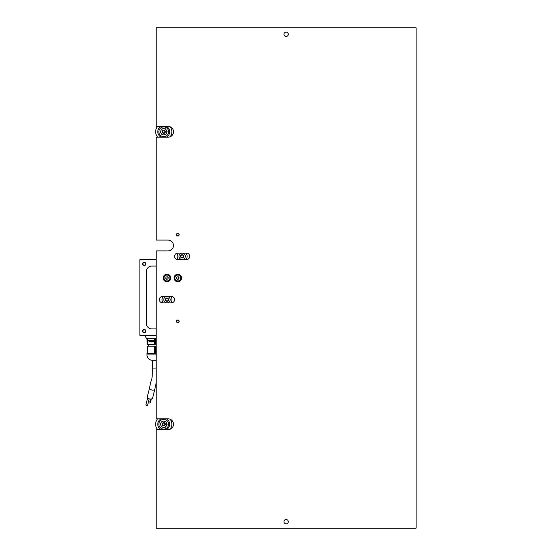 <?xml version="1.0" encoding="UTF-8"?>
<svg xmlns="http://www.w3.org/2000/svg" width="556" height="556" viewBox="0 0 556 556"><rect width="100%" height="100%" fill="white"/><g stroke="black" fill="none" stroke-linecap="round" stroke-linejoin="round"><path stroke-width="0.83" d="M156.153 338.437L146.513 338.437L144.762 335.407M154.756 344.393L155.374 344.393L155.374 338.653L156.153 338.653L147.25 338.653L147.25 344.393L154.756 344.393L154.756 338.653L146.513 338.437M156.153 259.589L139.904 259.589L139.904 335.407L156.153 335.407L140.988 335.407A1.084 1.084 0 0 1 139.904 334.323L139.904 260.667A1.084 1.084 0 0 1 140.988 259.589L156.153 259.589M156.153 354.902L146.944 354.902C147.194 357.939 148.82 359.739 151.816 360.288L156.153 360.288M156.153 346.235L147.25 346.235L147.25 353.275L154.756 353.275L154.756 346.235M155.374 346.235L155.374 353.275L154.756 353.275M154.387 341.453L154.519 340.279L154.464 341.905L153.866 340.571L153.268 341.905L153.081 340.279L153.338 341.447L153.88 340.279L154.512 341.453M152.483 341.738L152.483 340.279L152.615 341.905M151.454 341.947L151.03 341.46L151.781 341.405L151.322 341.947L150.898 341.46L151.531 340.446L150.878 340.279L151.837 340.279L150.898 341.46M150.808 340.279L150.412 340.918L150.752 341.467L150.335 341.036L149.925 341.467L150.259 340.918L149.87 340.279L150.335 340.793L150.808 340.279L150.335 340.793M149.383 341.738L149.383 340.279L149.515 341.905M148.584 340.07L148.521 340.571L148.584 340.07M148.049 341.092L147.903 341.905L147.326 341.905L147.806 341.738L147.27 340.807L147.764 340.237L148.188 340.696L147.757 340.404L147.396 340.814L148.049 341.092M147.25 353.275L147.25 346.235M155.374 353.275L156.153 353.275M147.25 344.393L146.944 338.653M155.374 344.393L156.153 344.393M154.485 341.69L153.866 340.571M153.38 341.69L153.929 340.404M151.656 341.405L151.329 341.78M151.03 341.46L151.531 340.446M151.017 340.446L151.837 340.279M150.752 341.467L150.335 341.036M150.071 341.467L150.259 340.918M150.398 340.918L150.016 340.279M147.903 341.905L147.458 341.738M147.847 341.342L147.27 340.807M147.403 340.807L147.896 340.237M148.202 340.696L147.757 340.404M148.181 341.092L147.736 341.175M142.934 263.634A1.334 1.334 0 0 0 143.948 265.219A1.334 1.334 0 0 0 145.533 264.204A1.334 1.334 0 0 0 144.518 262.62A1.334 1.334 0 0 0 142.934 263.634M145.825 264.267A1.626 1.626 0 0 1 143.886 265.504A1.626 1.626 0 0 1 142.649 263.572A1.626 1.626 0 0 1 144.581 262.335A1.626 1.626 0 0 1 145.825 264.267M142.934 330.785A1.334 1.334 0 0 0 143.948 332.377A1.334 1.334 0 0 0 145.533 331.355A1.334 1.334 0 0 0 144.518 329.771A1.334 1.334 0 0 0 142.934 330.785M145.825 331.418A1.626 1.626 0 0 1 143.886 332.662A1.626 1.626 0 0 1 142.649 330.723A1.626 1.626 0 0 1 144.581 329.486A1.626 1.626 0 0 1 145.825 331.418M149.203 398.805L147.618 405.157A0.869 0.549 -166 0 1 145.936 404.74L147.681 397.748M152.65 397.915A2.71 1.717 -166 0 1 150.593 399.048A2.71 1.717 -166 0 1 147.396 396.602L149.62 387.678A2.71 1.717 -166 0 0 152.817 390.131A2.71 1.717 -166 0 0 154.874 388.992L152.65 397.915M151.322 398.972L150.384 402.718A0.869 0.549 -166 0 1 148.702 402.301L148.862 401.661M150.961 399.034L150.328 401.578A0.869 0.549 -166 0 1 148.647 401.154L149.23 398.812M156.153 266.088L151.816 266.088A5.414 5.414 0 0 0 146.402 271.502L146.402 323.488A5.414 5.414 0 0 0 151.816 328.909L156.153 328.909M177.809 319.971A1.355 1.355 0 0 0 176.46 321.326A1.355 1.355 0 0 0 177.809 322.682A1.355 1.355 0 0 0 179.164 321.326A1.355 1.355 0 0 0 177.809 319.971A1.355 1.355 0 0 1 179.164 321.354M177.809 233.318A1.355 1.355 0 0 0 176.46 234.674A1.355 1.355 0 0 0 177.809 236.029A1.355 1.355 0 0 0 179.164 234.674A1.355 1.355 0 0 0 177.809 233.318A1.355 1.355 0 0 1 179.164 234.701M166.981 274.24A3.76 3.76 0 0 0 163.221 278A3.76 3.76 0 0 0 166.981 281.76A3.76 3.76 0 0 0 170.741 278A3.76 3.76 0 0 0 166.981 274.24M177.809 274.24A3.76 3.76 0 0 0 174.056 278A3.76 3.76 0 0 0 177.809 281.76A3.76 3.76 0 0 0 181.569 278A3.76 3.76 0 0 0 177.809 274.24M286.125 519.533A2.168 2.168 0 0 0 283.956 521.702A2.168 2.168 0 0 0 286.125 523.87A2.168 2.168 0 0 0 288.293 521.702A2.168 2.168 0 0 0 286.125 519.533M286.125 32.13A2.168 2.168 0 0 0 283.956 34.298A2.168 2.168 0 0 0 286.125 36.467A2.168 2.168 0 0 0 288.293 34.298A2.168 2.168 0 0 0 286.125 32.13M156.153 27.8L156.153 126.365L168.065 126.365A5.414 5.414 0 0 1 173.479 131.779A5.414 5.414 0 0 1 168.065 137.193L156.153 137.193L156.153 240.088L168.065 240.088A5.414 5.414 0 0 1 173.479 245.509A5.414 5.414 0 0 1 168.065 250.923L156.153 250.923L156.153 418.807L168.065 418.807A5.414 5.414 0 0 1 173.479 424.221A5.414 5.414 0 0 1 168.065 429.635L156.153 429.635L156.153 528.2L416.096 528.2L416.096 27.8L156.153 27.8M186.475 259.589A3.253 3.253 0 0 0 189.728 256.337A3.253 3.253 0 0 0 186.475 253.091L177.809 253.091A3.253 3.253 0 0 0 174.563 256.337A3.253 3.253 0 0 0 177.809 259.589L186.475 259.589M162.651 302.909L171.311 302.909A3.253 3.253 0 0 0 174.563 299.663A3.253 3.253 0 0 0 171.311 296.411L162.651 296.411A3.253 3.253 0 0 0 159.398 299.663A3.253 3.253 0 0 0 162.651 302.909M166.96 279.383L167.022 279.286A0.445 0.445 0 0 1 167.683 279.077L168.114 278.605A0.445 0.445 0 0 1 168.259 277.93L168.072 277.326A0.445 0.445 0 0 1 167.564 276.853L166.939 276.714A0.445 0.445 0 0 1 166.279 276.923L165.848 277.395A0.445 0.445 0 0 1 165.695 278.07L165.89 278.674A0.445 0.445 0 0 1 166.397 279.147L166.96 279.383M169.17 280.015A2.982 2.982 0 0 0 168.996 275.811A2.982 2.982 0 0 0 164.791 275.984A2.982 2.982 0 0 0 164.965 280.189A2.982 2.982 0 0 0 169.17 280.015M177.642 279.369L177.711 279.279A0.445 0.445 0 0 1 178.393 279.147L178.872 278.723A0.445 0.445 0 0 1 179.095 278.07L178.969 277.444A0.445 0.445 0 0 1 178.518 276.923L177.913 276.721A0.445 0.445 0 0 1 177.232 276.853L176.752 277.277A0.445 0.445 0 0 1 176.53 277.93L176.655 278.556A0.445 0.445 0 0 1 177.107 279.077L177.642 279.369M179.776 280.245A2.982 2.982 0 0 0 180.054 276.04A2.982 2.982 0 0 0 175.849 275.755A2.982 2.982 0 0 0 175.571 279.96A2.982 2.982 0 0 0 179.776 280.245M177.837 233.541A1.14 1.14 0 0 0 176.676 234.653A1.14 1.14 0 0 0 177.788 235.814A1.14 1.14 0 0 0 178.949 234.701A1.14 1.14 0 0 0 177.837 233.541M177.809 236.029A1.355 1.355 0 0 1 176.46 234.646M177.837 320.186A1.14 1.14 0 0 0 176.676 321.298A1.14 1.14 0 0 0 177.788 322.459A1.14 1.14 0 0 0 178.949 321.347A1.14 1.14 0 0 0 177.837 320.186M177.809 322.682A1.355 1.355 0 0 1 176.46 321.298M166.981 301.289A1.626 1.626 0 0 1 165.354 299.663A1.626 1.626 0 0 1 166.981 298.037A1.626 1.626 0 0 1 168.607 299.663A1.626 1.626 0 0 1 166.981 301.289M166.981 298.37A1.293 1.293 0 0 0 165.688 299.663A1.293 1.293 0 0 0 166.981 300.956A1.293 1.293 0 0 0 168.273 299.663A1.293 1.293 0 0 0 166.981 298.37M163.207 302.909A4.983 4.983 0 0 1 163.207 296.411M166.981 302.86A3.197 3.197 0 0 1 163.784 299.663A3.197 3.197 0 0 1 166.981 296.466A3.197 3.197 0 0 1 170.178 299.663A3.197 3.197 0 0 1 166.981 302.86M170.755 296.411A4.983 4.983 0 0 1 170.755 302.909M182.146 257.963A1.626 1.626 0 0 1 180.519 256.337A1.626 1.626 0 0 1 182.146 254.711A1.626 1.626 0 0 1 183.772 256.337A1.626 1.626 0 0 1 182.146 257.963M182.146 255.044A1.293 1.293 0 0 0 180.853 256.337A1.293 1.293 0 0 0 182.146 257.63A1.293 1.293 0 0 0 183.438 256.337A1.293 1.293 0 0 0 182.146 255.044M178.365 259.589A4.983 4.983 0 0 1 178.365 253.091M182.146 259.534A3.197 3.197 0 0 1 178.949 256.337A3.197 3.197 0 0 1 182.146 253.14A3.197 3.197 0 0 1 185.343 256.337A3.197 3.197 0 0 1 182.146 259.534M185.919 253.091A4.983 4.983 0 0 1 185.919 259.589M162.971 423.352A0.445 0.445 0 0 1 162.811 423.325L162.491 423.874A0.445 0.445 0 0 1 162.491 424.569L162.811 425.118A0.445 0.445 0 0 1 163.408 425.465L164.048 425.465A0.445 0.445 0 0 1 164.645 425.118L164.965 424.569A0.445 0.445 0 0 1 164.965 423.874L164.645 423.325A0.445 0.445 0 0 1 164.048 422.977L163.408 422.977A0.445 0.445 0 0 1 162.971 423.352M163.728 422.63A1.592 1.592 0 0 1 165.327 424.221A1.592 1.592 0 0 1 163.728 425.813A1.592 1.592 0 0 1 162.137 424.221A1.592 1.592 0 0 1 163.728 422.63M163.728 421.135A3.086 3.086 0 0 1 166.821 424.221A3.086 3.086 0 0 1 163.728 427.307A3.086 3.086 0 0 1 160.642 424.221A3.086 3.086 0 0 1 163.728 421.135M165.903 426.41L165.452 427.203L164.541 427.203M161.56 426.41L162.011 427.203L162.922 427.203M166.717 423.436L167.168 424.221L166.717 425.006M164.541 421.239L165.452 421.239L165.903 422.032M161.56 422.032L162.011 421.239L162.922 421.239M160.747 425.006L160.295 424.221L160.747 423.436M162.825 427.203A3.114 3.114 0 0 1 161.608 426.501M165.855 426.501A3.114 3.114 0 0 1 164.639 427.203M166.765 423.519A3.114 3.114 0 0 1 166.765 424.923M164.639 421.239A3.114 3.114 0 0 1 165.855 421.941M161.608 421.941A3.114 3.114 0 0 1 162.825 421.239M160.698 424.923A3.114 3.114 0 0 1 160.698 423.519M161.247 429.635A5.956 5.956 0 0 1 161.247 418.807M163.728 419.349A4.872 4.872 0 0 0 158.856 424.221A4.872 4.872 0 0 0 163.728 429.093A4.872 4.872 0 0 0 168.607 424.221A4.872 4.872 0 0 0 163.728 419.349M170.129 419.217A8.125 8.125 0 0 1 170.129 429.225M157.675 429.635A8.125 8.125 0 0 1 157.675 418.807M166.216 418.807A5.956 5.956 0 0 1 166.216 429.635M162.971 130.91A0.445 0.445 0 0 1 162.811 130.882L162.491 131.431A0.445 0.445 0 0 1 162.491 132.126L162.811 132.675A0.445 0.445 0 0 1 163.408 133.023L164.048 133.023A0.445 0.445 0 0 1 164.645 132.675L164.965 132.126A0.445 0.445 0 0 1 164.965 131.431L164.645 130.882A0.445 0.445 0 0 1 164.048 130.535L163.408 130.535A0.445 0.445 0 0 1 162.971 130.91M163.728 130.187A1.592 1.592 0 0 1 165.327 131.779A1.592 1.592 0 0 1 163.728 133.37A1.592 1.592 0 0 1 162.137 131.779A1.592 1.592 0 0 1 163.728 130.187M163.728 128.693A3.086 3.086 0 0 1 166.821 131.779A3.086 3.086 0 0 1 163.728 134.865A3.086 3.086 0 0 1 160.642 131.779A3.086 3.086 0 0 1 163.728 128.693M165.903 133.968L165.452 134.761L164.541 134.761M161.56 133.968L162.011 134.761L162.922 134.761M166.717 130.994L167.168 131.779L166.717 132.564M164.541 128.797L165.452 128.797L165.903 129.59M161.56 129.59L162.011 128.797L162.922 128.797M160.747 132.564L160.295 131.779L160.747 130.994M162.825 134.761A3.114 3.114 0 0 1 161.608 134.059M165.855 134.059A3.114 3.114 0 0 1 164.639 134.761M166.765 131.077A3.114 3.114 0 0 1 166.765 132.481M164.639 128.797A3.114 3.114 0 0 1 165.855 129.499M161.608 129.499A3.114 3.114 0 0 1 162.825 128.797M160.698 132.481A3.114 3.114 0 0 1 160.698 131.077M161.247 137.193A5.956 5.956 0 0 1 161.247 126.365M163.728 126.907A4.872 4.872 0 0 0 158.856 131.779A4.872 4.872 0 0 0 163.728 136.651A4.872 4.872 0 0 0 168.607 131.779A4.872 4.872 0 0 0 163.728 126.907M170.129 126.775A8.125 8.125 0 0 1 170.129 136.783M157.675 137.193A8.125 8.125 0 0 1 157.675 126.365M166.216 126.365A5.956 5.956 0 0 1 166.216 137.193M156.153 368.065L152.358 368.065C152.372 375.286 152.059 379.289 151.42 380.082C150.426 382.243 149.891 386.649 149.62 387.678M148.57 344.393L148.57 346.235M146.944 353.275L146.944 354.902M152.358 368.065L152.358 360.288M156.153 382.889L154.874 388.992"/></g></svg>
